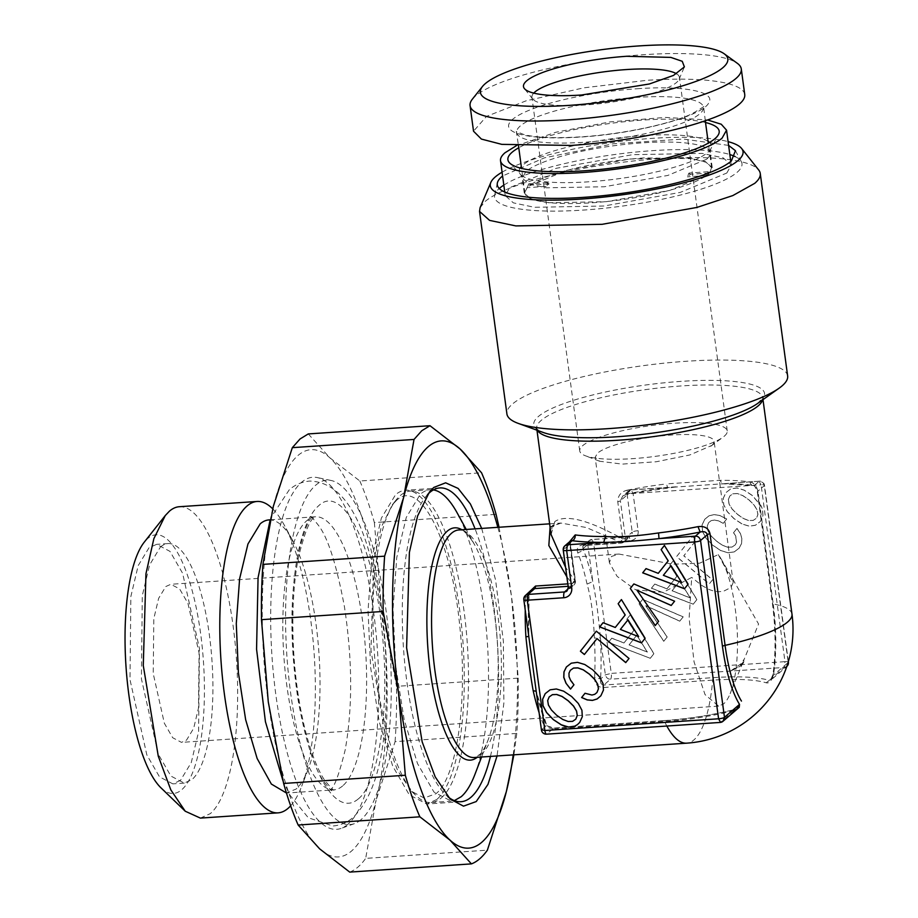 <?xml version="1.0" encoding="UTF-8"?>
<svg xmlns="http://www.w3.org/2000/svg" width="918" height="918" viewBox="0 0 918 918"><rect width="100%" height="100%" fill="white"/><g stroke="black" fill="none" stroke-linecap="round" stroke-linejoin="round"><path stroke-width="0.69" stroke-dasharray="4.59 3.44" d="M308.287 433.927L329.78 457.749L359.845 480.998L481.548 472.781M359.845 480.998A220.871 66.096 86.1 0 1 374.372 522.56L496.076 514.344M499.048 527.242L511.441 595.954L518.222 678.138L396.519 686.354L381.165 604.744A204.06 61.07 86.1 0 0 329.78 457.749A204.06 61.07 86.1 0 0 273.334 506.311A204.06 61.07 86.1 0 0 268.274 701.868A204.06 61.07 86.1 0 0 319.648 848.852A204.06 61.07 86.1 0 0 376.093 800.301L365.674 858.376L487.378 850.16M374.372 522.56L381.165 604.744A204.06 61.07 86.1 0 1 376.093 800.301L395.084 741.641L516.788 733.436A220.871 66.096 86.1 0 0 518.222 678.138M395.084 741.641A220.871 66.096 86.1 0 0 396.519 686.354M516.788 733.436L513.896 754.825M349.712 872.1A220.871 66.096 86.1 0 0 357.94 867.074A220.871 66.096 86.1 0 0 365.674 858.376M497.843 527.322A204.06 61.07 -93.9 0 1 511.441 595.954A204.06 61.07 -93.9 0 1 513.196 754.883M347.842 824.318A176.451 52.808 -93.9 0 1 340.98 828.438A176.451 52.808 -93.9 0 1 274.448 683.543A176.451 52.808 -93.9 0 1 301.597 482.294A176.451 52.808 -93.9 0 1 317.307 477.578A176.451 52.808 -93.9 0 1 376.472 637.758A176.451 52.808 -93.9 0 1 347.842 824.318M481.686 528.412L495.582 579.981L503.374 641.246L503.89 703.004L497.051 755.973M361.049 819.648A172.595 51.649 -93.9 0 1 354.337 823.675A172.595 51.649 -93.9 0 1 289.262 681.948A172.595 51.649 -93.9 0 1 315.815 485.106A172.595 51.649 -93.9 0 1 331.18 480.493A172.595 51.649 -93.9 0 1 389.048 637.172A172.595 51.649 -93.9 0 1 361.049 819.648M427.559 494.595A157.253 47.059 86.1 0 0 425.642 496.833A157.253 47.059 86.1 0 0 403.472 647.993A157.253 47.059 86.1 0 0 445.746 794.793A157.253 47.059 86.1 0 0 447.95 796.755M490.43 756.409A157.253 47.059 86.1 0 0 475.065 528.86M436.738 799.532L426.721 804.03L409.267 794.816L392.709 766.128L379.237 721.766L370.631 667.547L368.038 610.654L371.767 558.557L381.36 518.142L395.532 494.733A157.253 47.059 -93.9 0 1 405.549 490.246A157.253 47.059 -93.9 0 1 461.639 626.719A157.253 47.059 -93.9 0 1 436.738 799.532M396.324 500.551L392.307 504.797L381.245 527.173L373.569 561.196L370.975 650.173L385.503 737.992L397.678 770.684L411.631 791.373L424.082 798.006L435.958 793.714C456.9 777.466 467.87 700.916 459.849 626.994C451.851 540.805 420.008 477.383 396.324 500.551M268.917 519.921A136.839 40.954 -93.9 0 1 292.59 540.323A136.839 40.954 -93.9 0 1 308.069 769.582A136.839 40.954 -93.9 0 1 296.066 789.067L286.439 793.003M441.156 798.063A156.049 46.703 86.1 0 0 465.862 626.569A156.049 46.703 86.1 0 0 410.197 491.13A156.049 46.703 86.1 0 0 400.259 495.594A156.049 46.703 86.1 0 0 396.117 499.977A156.049 46.703 86.1 0 0 374.119 649.967A156.049 46.703 86.1 0 0 416.072 795.654A156.049 46.703 86.1 0 0 431.219 802.516A156.049 46.703 86.1 0 0 441.156 798.063M272.715 508.824A156.049 46.703 -93.9 0 1 284.064 524.729A156.049 46.703 -93.9 0 1 301.712 786.175A156.049 46.703 -93.9 0 1 290.65 805.809M474.893 774.482A156.049 46.703 86.1 0 0 457.244 513.047M433.365 489.914A156.049 46.703 86.1 0 0 430.255 489.776A156.049 46.703 86.1 0 0 420.306 494.24L406.249 517.465L396.737 557.57L393.019 609.265L395.612 665.734L404.149 719.528L417.506 763.558L433.939 792.027L451.266 801.162L454.341 800.611M587.061 584.1L592.764 581.553L587.761 544.535A4.797 0.998 172.3 0 1 593.659 543.089L592.007 539.451L628.578 536.973A4.797 1.434 -93.9 0 0 628.268 537.11A4.797 4.475 -130.7 0 0 632.215 532.153L625.422 537.994L624.527 541.379L621.475 542.951L584.904 545.43L582.804 546.095L582.999 548.643A118.835 35.561 -93.9 0 1 592.764 581.553C595.908 596.551 598.444 615.312 600.372 637.826A118.835 35.561 -93.9 0 1 600.613 678.93C599.936 682.533 600.992 684.564 603.78 685.023L610.573 679.182C607.991 679.263 606.259 677.817 605.375 674.833L600.372 637.826L594.359 638.102C593.544 616.047 591.112 598.054 587.061 584.1A114.039 34.127 86.1 0 0 577.686 552.521A4.797 3.351 158.3 0 0 582.999 548.643L587.761 544.535L589.207 540.599L591.708 539.577L628.268 537.11L621.475 542.951A4.797 1.434 -93.9 0 1 621.165 543.089A4.797 1.434 -93.9 0 1 620.235 542.182L583.676 544.649C578.329 545.453 576.332 548.069 577.686 552.521M786.852 666.365L784.282 667.455L610.573 679.182A4.797 1.434 86.1 0 0 611.273 673.387L605.375 674.833L600.613 678.93L594.589 677.553C594.474 683.692 597.274 687.02 602.988 687.536L712.701 680.135A87.003 18.165 172.3 0 1 766.186 682.797C769.456 683.635 771.981 680.456 773.759 673.284A4.797 2.639 -171.9 0 0 772.99 674.432A4.797 2.639 -171.9 0 0 773.174 675.441L788.057 662.635M546.52 734.159A4.797 1.434 86.1 0 0 546.83 734.021C544.248 734.102 542.504 732.656 541.631 729.672L546.394 725.576A4.797 3.351 -21.7 0 0 546.29 724.107L536.204 691.243M541.459 730.005L536.628 692.665A118.835 35.561 -93.9 0 0 546.394 725.576L553.91 728.043M523.822 599.718A4.797 0.998 172.3 0 1 524.017 599.385L525.463 595.449M179.366 506.713A156.049 46.703 86.1 0 1 235.019 642.141A156.049 46.703 86.1 0 1 210.314 813.635L200.376 818.099M788.413 662.153A4.797 0.998 -7.7 0 0 784.982 661.66L784.282 667.455L769.238 680.399L770.558 680.41L773.174 675.441A90.664 27.127 86.1 0 0 772.612 603.195L757.511 491.509L754.344 485.427A4.797 3.718 -82.6 0 1 753.093 485.53L722.753 483.775L667.432 487.619L666.675 483.889L719.723 480.309A114.039 23.811 172.3 0 1 750.029 481.881A4.797 3.718 -82.6 0 0 753.035 485.519M531.843 589.93L528.779 595.277A118.835 35.561 -93.9 0 0 529.02 636.392L524.017 599.385L528.779 595.277L531.683 590.067M723.017 721.273L720.527 722.294L735.57 709.35A90.664 18.922 172.3 0 1 663.335 720.768L553.623 728.169L554.862 728.949C548.562 728.663 544.454 726.448 542.561 722.305A4.797 3.351 -21.7 0 1 546.267 724.061M720.217 722.42L546.83 734.021L553.623 728.169M160.879 787.747A129.645 38.797 86.1 0 0 181.718 789.744A129.645 38.797 86.1 0 0 200.583 633.259A129.645 38.797 86.1 0 0 147.741 538.464A129.645 38.797 86.1 0 0 144.298 542.102M624.527 541.379L630.769 536.101L628.578 536.973A4.797 1.434 -93.9 0 1 630.23 540.622A9.605 8.939 -130.7 0 0 638.113 530.696L633.076 493.471L631.125 489.96L667.478 487.504A118.835 24.809 -7.7 0 0 626.351 494.056L622.748 496.03L620.384 500.769L627.178 494.917L628.635 490.981L631.435 489.833A4.797 4.797 0 0 0 628.623 490.969L622.748 496.03L626.661 494.113L627.212 490.178C621.038 491.715 617.883 495.571 617.757 501.744L622.794 538.969L620.235 542.182L586.327 527.517L560.909 523.065L550.089 527.276M650.277 658.286L608.508 642.302L611.79 638.171L624.01 642.921L633.902 630.471L626.891 619.157L630.253 614.934L653.914 653.696L650.277 658.286L608.439 642.359L611.721 638.228L623.942 642.979L633.833 630.528L626.822 619.214L630.184 614.991L653.845 653.754L650.208 658.344M683.199 616.85L679.802 621.119L645.756 605.673L667.202 636.977L663.806 641.246L639.066 603.826L642.634 599.339L683.199 616.85L679.733 621.176L645.687 605.731L667.134 637.035L663.737 641.303L639.008 603.883L642.577 599.397L683.13 616.907M726.7 518.968L723.269 523.283L718.599 520.885L714.594 520.001L711.209 520.609L708.719 522.572L707.25 526.198L707.973 530.615L710.899 535.607L716.258 540.897L722.351 545.166L727.722 547.185L732.082 547.025L735.329 544.799L736.58 542.251L735.743 536.101L733.608 532.669L737.005 528.401L740.401 533.484L741.939 538.659L741.526 543.617L739.242 548.069L734.285 551.856L728.089 552.739L720.814 550.548L712.827 545.212L706.126 538.269L702.557 531.407L702.109 524.97L704.76 519.267L708.983 515.836L714.158 514.55L720.148 515.583L726.7 518.968L723.212 523.34L718.542 520.942L714.537 520.058L711.152 520.667L708.65 522.629L707.181 526.255L707.904 530.673L710.83 535.664L716.189 540.954L722.282 545.223L727.653 547.243L732.013 547.082L735.272 544.856L736.511 542.308L735.674 536.158L733.539 532.727L736.936 528.458L740.344 533.542L741.87 538.717L741.457 543.674L739.174 548.126L734.216 551.913L728.031 552.797L720.756 550.605L712.758 545.269L706.057 538.327L702.5 531.465L702.04 525.027L704.703 519.324L708.914 515.893L714.089 514.608L720.079 515.641L726.631 519.026M712.575 579.774L709.281 583.905L676.6 556.595L692.516 536.548L696.475 539.853L683.841 555.769L712.575 579.774L709.224 583.963L676.532 556.652L692.459 536.605L696.406 539.91L683.772 555.826L712.506 579.832M693.262 604.17L651.493 588.186L654.775 584.055L666.996 588.805L676.887 576.355L669.888 565.04L673.238 560.818L696.911 599.592L693.193 604.228L651.424 588.243L654.718 584.112L666.927 588.863L676.818 576.412L669.819 565.098L673.169 560.875L696.842 599.649L693.193 604.228M741.996 523.891L733.998 518.567L727.297 511.613L723.74 504.751L723.281 498.325L725.943 492.61L730.82 488.835L737.085 487.94L744.326 490.178L752.358 495.468L761.16 505.887L762.571 509.238L762.984 515.721L760.414 521.424L755.422 525.245L749.226 526.129L741.928 523.948L733.93 518.624L727.228 511.67L723.671 504.808L723.212 498.382L725.874 492.668L730.751 488.892L737.028 487.997L744.257 490.235L752.29 495.525L761.091 505.944L762.502 509.295L762.927 515.778L760.345 521.481L755.353 525.303L749.168 526.186L741.928 523.948M728.387 499.587L729.11 504.005L732.071 508.951L737.429 514.252L743.523 518.521L748.893 520.54L753.253 520.368L756.512 518.154L757.935 514.482L757.166 510.029L754.148 505.038L748.927 499.782L742.8 495.559L737.429 493.54L733.057 493.7L729.89 495.915L728.318 499.644L729.041 504.062L732.013 509.008L737.361 514.309L743.454 518.578L748.824 520.598L753.185 520.426L756.443 518.211L757.866 514.539L757.098 510.087L754.08 505.095L748.859 499.84L742.731 495.617L737.361 493.597L733 493.758L729.833 495.972L728.318 499.644M672.137 590.71L690.37 597.939L679.779 581.094L672.079 590.767L690.313 597.997L679.71 581.151L672.079 590.767M629.151 644.826L647.385 652.055L636.794 635.21L629.082 644.884L647.316 652.113L636.725 635.267L629.082 644.884M638.113 530.696A4.797 0.998 172.3 0 0 632.215 532.153L627.178 494.917A4.797 0.998 -7.7 0 1 633.076 493.471L761.068 484.83L759.117 481.319C762.147 481.606 763.879 483.063 764.315 485.668L788.183 662.211M630.23 540.622L593.659 543.089L611.273 673.387L784.982 661.66L761.068 484.83A4.797 0.998 172.3 0 1 764.499 485.335A4.797 4.797 0 0 0 759.415 481.181L722.753 483.775L719.723 480.309M568.139 586.315L571.317 586.109L574.37 584.525L575.265 581.14L565.58 567.347M568.276 587.325A4.797 0.998 172.3 0 1 568.46 586.992A4.797 4.475 -130.7 0 1 567.026 590.94L574.37 584.525M568.253 588.748L571.317 586.109A4.797 1.434 86.1 0 0 572.109 583.584L574.657 580.383L569.516 541.827M528.779 595.277L525.658 597.274L526.014 594.944M529.009 595.839L528.802 636.495M739.22 707.353L735.57 709.35A4.797 2.352 75.4 0 0 734.997 709.362C712.609 715.076 688.821 718.828 663.634 720.63A4.797 1.434 -93.9 0 1 664.563 721.548L554.862 728.949M563.239 550.1A4.797 0.998 172.3 0 1 563.434 549.767L564.88 545.82M180.456 780.438L172.813 783.869L159.48 776.835L146.846 754.94L130 679.687L130.861 596.482L138.182 565.637L149.003 547.771L156.645 544.34L169.979 551.374L182.613 573.268L199.458 648.521L198.598 731.715L191.277 762.571L180.456 780.438M773.759 673.284A87.003 26.037 86.1 0 0 773.22 603.952A4.797 0.998 172.3 0 1 772.428 603.528A4.797 0.998 172.3 0 1 772.612 603.195M602.988 687.536A4.797 1.434 86.1 0 1 603.78 685.023L713.493 677.622A90.664 18.922 172.3 0 1 769.238 680.399L766.186 682.797M617.757 501.744A4.797 0.998 172.3 0 0 620.384 500.769L625.422 537.994L622.794 538.969C588.553 519.921 565.901 514.114 554.839 521.55L553.416 525.486M575.265 581.14L570.227 543.915L563.434 549.767L568.46 586.992L575.265 581.14L574.657 580.383M567.806 583.882L572.109 583.584L566.865 576.848M736.511 709.683L733.895 710.589A4.797 2.352 75.4 0 1 734.974 709.362L739.265 707.319M570.227 543.915L569.619 543.158L570.227 543.915L570.663 540.828M160.432 547.002A120.04 35.917 -93.9 0 1 168.074 543.571A120.04 35.917 -93.9 0 1 210.888 647.741A120.04 35.917 -93.9 0 1 191.885 779.669L184.243 783.1L170.909 776.066L158.275 754.171L141.429 678.918L142.29 595.713L149.611 564.868L160.432 547.002M791.982 614.119A114.039 23.811 172.3 0 0 773.22 603.952L758.119 492.277C756.96 486.448 754.263 482.994 750.029 481.881M551.075 534.517L554.839 521.55M741.457 665.091A60.014 12.531 -7.7 0 0 743.798 660.903A60.014 12.531 -7.7 0 0 743.488 659.962L742.88 662.475L740.195 666.032L730.9 670.794A60.014 12.531 -7.7 0 0 740.516 665.837A60.014 12.531 -7.7 0 0 741.457 665.091M730.9 670.794L741.251 663.599L743.488 659.962L743.569 660.788L758.578 624.022L721.055 558.821A79.223 23.707 -93.9 0 1 730.154 693.675A79.223 23.707 -93.9 0 1 723.636 703.865L718.587 706.126L705.035 694.593L694.065 661.901L689.108 618.284L691.713 577.433L663.175 592.351L635.463 589.746L617.091 576.355L609.391 562.745L611.457 556.469L618.939 554.047L672.768 564.214L699.688 563.182L718.278 554.587A79.223 23.707 -93.9 0 1 721.055 558.821M165.779 586.556L170.817 584.284L179.618 588.931L187.96 603.378L199.08 653.042L198.506 707.962L193.675 728.318L186.538 740.115L181.489 742.375L172.699 737.739L164.356 723.281L153.237 673.617L153.799 618.709L158.63 598.341L165.779 586.556M718.278 554.587L733.195 582.54L730.969 587.486L723.866 591.077L719.368 591.731L714.33 591.238L709.144 589.54L701.731 585.409L691.713 577.433M472.38 99.144A136.839 28.573 172.3 0 1 643.529 54.713A136.839 28.573 172.3 0 1 737.338 63.319M744.739 94.543A136.839 28.573 -7.7 0 0 646.983 80.314L583.825 87.83L526.163 100.796L486.529 116.379L473.527 131.205M711.76 445.471A60.014 12.531 -7.7 0 0 714.101 441.283A60.014 12.531 -7.7 0 0 662.176 435.809A60.014 12.531 -7.7 0 0 597.492 453.182L595.151 457.359L599.638 461.249L622.243 464.106L656.301 461.743L689.762 454.972L711.76 445.471M787.644 375.978A141.647 29.571 -7.7 0 0 665.102 363.069A141.647 29.571 -7.7 0 0 512.428 404.058A141.647 29.571 -7.7 0 0 506.908 413.926M533.725 93.108A74.427 15.537 -7.7 0 0 531.924 97.251A74.427 15.537 -7.7 0 0 532.738 99.075A74.427 15.537 -7.7 0 0 585.087 104.985A74.427 15.537 -7.7 0 0 676.52 82.494A74.427 15.537 -7.7 0 0 679.125 79.281A74.427 15.537 -7.7 0 0 679.423 77.307A74.427 15.537 -7.7 0 0 676.589 73.796M724.336 436.153A74.427 15.537 -7.7 0 0 727.24 430.967A74.427 15.537 -7.7 0 0 662.853 424.173A74.427 15.537 -7.7 0 0 582.643 445.712A74.427 15.537 -7.7 0 0 579.74 450.91A74.427 15.537 -7.7 0 0 585.294 455.73A74.427 15.537 -7.7 0 0 655.567 456.326A74.427 15.537 -7.7 0 0 723.166 437.083A74.427 15.537 -7.7 0 0 724.336 436.153M547.094 182.797L549.079 183.841L547.403 185.126A74.427 15.537 -7.7 0 0 546.107 186.388L547.564 182.602M690.405 174.305L688.798 173.238L687.444 176.853A74.427 15.537 -7.7 0 0 689.108 175.567A74.427 15.537 -7.7 0 0 690.405 174.305L709.304 173.02L711.634 167.719L706.229 162.302L692.161 158.665L644.321 157.919A94.233 19.668 -7.7 0 0 530.179 185.115L528.711 183.875L527.207 187.674A94.233 19.668 -7.7 0 0 524.878 192.975A94.233 19.668 -7.7 0 0 592.19 202.775A94.233 19.668 -7.7 0 0 706.332 175.579L708.099 171.769L709.304 173.02M480.103 207.663L485.048 201.535A141.647 29.571 172.3 0 1 629.082 161.488A141.647 29.571 172.3 0 1 758.704 169.991M546.107 186.388L527.207 187.674M549.079 183.841L530.179 185.115M706.332 175.579L687.444 176.853M502.077 172.194A127.51 26.622 172.3 0 1 613.121 142.336A127.51 26.622 172.3 0 1 728.1 141.636M708.535 174.259L712.23 167.638L705.494 161.637L687.949 157.942L630.196 158.998L566.716 170.312L527.976 186.446L524.281 193.055L531.029 199.068L548.574 202.752L606.316 201.696L669.796 190.393L708.535 174.259M728.605 145.4L683.428 139.054L613.316 143.793L544.454 157.839L502.594 175.958M735.157 156.611A124.837 26.06 172.3 0 1 741.331 161.66A124.837 26.06 172.3 0 1 737.108 172.32A124.837 26.06 172.3 0 1 597.79 208.914A124.837 26.06 172.3 0 1 494.653 195.018A124.837 26.06 172.3 0 1 499.254 188.511M503.833 185.115A124.837 26.06 172.3 0 1 614.762 154.522A124.837 26.06 172.3 0 1 729.844 154.557M726.815 173.02L731.267 165.068L723.154 157.839L702.052 153.398L632.605 154.672L556.262 168.281L509.697 187.674L505.256 195.626L513.357 202.855L534.46 207.296L603.906 206.022L680.249 192.413L726.815 173.02M705.529 122.507A106.591 22.25 -7.7 0 0 610.562 123.391A106.591 22.25 -7.7 0 0 518.762 147.764M516.088 145.87L556.021 132.203L610.355 121.853L665.47 117.412L707.606 119.971M658.596 621.348L637.035 590.205M655.211 625.617L658.665 621.291M671.196 605.478L674.661 601.152L633.879 583.94M573.957 684.782L569.137 676.669L569.034 673.146L570.399 670.255M570.526 689.097L574.025 684.725M597.01 692.482L594.83 694.249L592.041 694.995L585.076 693.205M600.923 695.752L603.528 690.003L603.126 683.612L599.557 676.75L592.856 669.796L584.869 664.471L577.594 662.28L571.352 663.129L566.372 666.996M629.025 658.481L596.402 631.102M584.364 654.511L597.067 638.549M625.732 662.612L629.094 658.424M688.121 584.181L664.494 545.395M658.321 573.291L646.1 568.54M684.484 588.759L688.19 584.123M681.661 582.482L663.427 575.242L671.069 565.626M645.136 638.285L621.497 599.511M615.324 627.407L603.057 622.725M641.498 642.875L645.205 638.228M638.676 636.587L620.442 629.358L628.084 619.742M571.616 696.51L563.686 691.116L556.423 688.925L550.18 689.774L545.258 693.606M578.317 703.452L571.684 696.452M577.433 724.612L579.751 722.409L582.391 716.614L581.989 710.211L578.386 703.395M575.838 719.138L572.625 721.307L568.208 721.433L562.837 719.414L556.756 715.237L551.489 709.935L548.471 704.944L547.748 700.526L549.228 696.9M358.249 798.958A151.252 45.257 -93.9 0 1 296.594 688.374A151.252 45.257 -93.9 0 1 318.615 505.795C342.299 482.627 374.142 546.061 382.14 632.238C390.161 706.16 379.191 782.71 358.249 798.958M342.644 785.923A136.839 40.954 -93.9 0 1 333.934 789.836A136.839 40.954 -93.9 0 1 285.119 671.069A136.839 40.954 -93.9 0 1 306.784 520.69A136.839 40.954 -93.9 0 1 315.505 516.777A136.839 40.954 -93.9 0 1 364.308 635.531A136.839 40.954 -93.9 0 1 342.644 785.923M461.88 529.755A116.437 34.85 -93.9 0 1 474.836 545.189L474.836 545.189A116.437 34.85 -93.9 0 1 487.997 740.264L487.997 740.264A116.437 34.85 -93.9 0 1 478.783 755.927A116.437 34.85 -93.9 0 1 477.785 756.845A116.437 34.85 -93.9 0 1 477.234 757.304M623.976 541.941A4.797 4.797 0 0 1 621.165 543.089L584.605 545.556L591.708 539.577M788.344 661.671L764.499 485.335A4.797 0.998 172.3 0 1 764.315 485.668L757.511 491.509L758.119 492.277L757.511 491.509M584.904 545.43L583.676 544.649M481.583 757.017L487.997 740.264C485.255 747.183 482.489 751.934 479.712 754.55L474.17 757.511A114.039 34.127 86.1 0 0 481.434 754.252A114.039 34.127 86.1 0 0 482.409 753.357A114.039 34.127 86.1 0 0 499.3 627.178A114.039 34.127 86.1 0 0 458.816 529.961C463.223 529.33 468.559 534.414 474.836 545.189L466.229 529.457M713.493 677.622A4.797 1.434 86.1 0 0 712.701 680.135A114.039 34.127 86.1 0 1 693.916 739.908A114.039 34.127 86.1 0 1 686.653 743.167M594.589 677.553A114.039 34.127 86.1 0 0 594.359 638.102M525.658 597.274A114.039 34.127 86.1 0 0 525.245 610.24M539.096 712.678A114.039 34.127 86.1 0 0 542.561 722.305M663.335 720.768A4.797 1.434 -93.9 0 1 663.634 720.63L553.933 728.031C548.757 727.067 546.21 725.759 546.29 724.107M626.351 494.056L631.125 489.96M722.753 483.775A118.835 24.809 -7.7 0 1 754.344 485.427L759.117 481.319M733.895 710.589A87.003 18.165 172.3 0 1 664.563 721.548A114.039 34.127 86.1 0 0 666.847 726.035M560.864 523.076L550.892 526.519M627.212 490.178A114.039 23.811 172.3 0 1 666.675 483.889M537.432 430.37A114.039 23.811 172.3 0 1 536.72 428.362A114.039 23.811 172.3 0 1 540.369 421.132A114.039 23.811 172.3 0 1 541.161 420.421A114.039 23.811 172.3 0 1 664.07 387.419A114.039 23.811 172.3 0 1 762.732 397.804A114.039 23.811 172.3 0 1 762.583 399.927M536.961 430.198L536.72 428.362C538.12 428.683 532.899 427.524 543.181 432.458A116.437 24.304 172.3 0 1 537.523 417.265A116.437 24.304 172.3 0 1 538.338 416.542A116.437 24.304 172.3 0 1 679.928 381.452A116.437 24.304 172.3 0 1 760.838 400.845A116.437 24.304 172.3 0 1 760.024 401.579A116.437 24.304 172.3 0 1 757.591 403.472L762.732 397.804L762.984 399.64M637.195 88.736C684.162 85.351 716.545 91.823 708.685 103.034C702.155 116.334 637.218 133.626 581.083 137.012A101.428 21.171 -7.7 0 1 512.577 119.386A101.428 21.171 -7.7 0 1 637.195 88.736M636.14 97.434A94.233 19.668 -7.7 0 0 516.696 132.479A94.233 19.668 -7.7 0 0 584.009 142.279A94.233 19.668 -7.7 0 0 703.463 107.234A94.233 19.668 -7.7 0 0 636.14 97.434M706.516 159.307A94.829 19.794 -7.7 0 0 710.211 152.698A94.829 19.794 -7.7 0 0 628.164 144.057A94.829 19.794 -7.7 0 0 525.957 171.494L522.262 178.103L529.009 184.116L546.554 187.811L604.308 186.756L667.788 175.441L706.516 159.307M520.208 168.028A96.998 20.253 -7.7 0 0 520.69 174.581A96.998 20.253 -7.7 0 0 610.309 179.779A96.998 20.253 -7.7 0 0 707.675 152.491A96.998 20.253 -7.7 0 0 710.784 148.877A96.998 20.253 -7.7 0 0 709.522 142.439M708.065 141.338A96.998 20.253 -7.7 0 0 616.058 138.205A96.998 20.253 -7.7 0 0 522.985 164.965A96.998 20.253 -7.7 0 0 521.309 166.594M354.337 823.675L340.98 828.438M331.18 480.493L317.307 477.578M445.746 794.793L450.176 799.062M425.642 496.833L429.452 492.014M461.008 801.712L426.721 804.03M439.825 487.928L405.549 490.246M270.167 519.829L315.62 516.754L314.289 517.649C310.1 519.14 304.925 531.889 298.775 555.883C290.776 593.544 290.834 652.228 299.234 701.157C306.222 742.375 316.825 768.859 324.444 779.898C330.905 788 334.106 791.305 334.049 789.836L287.345 792.98M411.643 791.385L416.072 795.654M392.307 504.797L396.117 499.977M292.59 540.323L284.064 524.729M308.069 769.582L301.712 786.175M410.197 491.13L430.255 489.776M592.007 539.44A4.797 4.797 0 0 0 589.207 540.587L582.804 546.095L584.605 545.567M431.219 802.516L451.266 801.162M753.093 485.53C754.389 485.232 755.801 487.332 757.327 491.841L772.428 603.528C775.721 629.048 775.917 652.687 772.99 674.455L770.546 680.399L786.783 666.445A4.797 4.797 0 0 0 786.841 666.388M549.63 523.834L560.909 523.065M631.423 489.822L677.495 486.712L626.661 494.113M722.156 483.924L759.415 481.181M573.819 585.087A4.797 4.797 0 0 0 575.448 580.807L570.411 543.582L570.744 540.759M168.074 543.571L156.645 544.34M184.243 783.1L172.813 783.869M553.393 525.498C552.533 524.006 551.787 527.196 551.144 535.045M743.798 660.903L743.695 660.168M739.288 666.755L740.516 665.837M742.88 662.475L730.154 693.675M618.939 554.047L170.817 584.284M718.587 706.126L181.489 742.375M733.195 582.54L714.101 441.283M609.391 562.745L595.151 457.359M532.738 99.075L524.373 88.541M679.125 79.281L684.392 66.899M710.819 446.217L723.166 437.083M599.626 461.249L585.294 455.73M579.74 450.91L531.924 97.251M705.288 120.774L703.555 106.132C705.919 105.386 702.04 107.934 691.942 113.798C670.61 124.033 622.37 134.257 581.542 136.805C555.654 138.4 536.479 137.666 524.017 134.625L516.318 131.446L518.532 146.031M727.24 430.967L679.423 77.307M547.598 182.59L528.711 183.864M524.878 192.975L521.55 168.384M711.634 167.719L708.317 143.128M708.099 171.758L689.2 173.032M712.23 167.638L710.211 152.698L710.784 148.877L718.438 134.625M524.281 193.055L522.262 178.103L520.69 174.581L509.536 162.865M497.395 182.866L494.653 195.018M735.444 150.69L741.331 161.66M505.256 195.626L504.762 192.034M731.267 165.068L730.774 161.476M269.961 520.804L271.556 516.662L289.25 489.81C295.068 484.693 301.873 481.778 309.653 481.078C357.756 482.363 377.057 560.072 385.388 647.787C388.83 721.399 384.355 786.198 353.315 817.261C347.497 822.379 340.704 825.293 332.924 825.993L308.287 817.754L290.134 795.378L283.088 781.172M330.503 790.065L329.837 789.962C333.624 789.205 338.731 775.905 345.157 750.075C352.719 707.571 352.478 659.79 344.434 606.729C336.849 566.142 328.495 539.417 319.395 526.576C312.9 518.211 310.054 514.987 310.858 516.88L312.74 517.121C308.953 517.867 303.847 531.166 297.409 556.996C289.858 599.5 290.099 647.282 298.143 700.342C305.728 740.929 314.071 767.655 323.17 780.495C329.665 788.86 332.511 792.085 331.719 790.191L330.503 790.065"/><path stroke-width="1.38" d="M556.721 694.536L562.045 696.51L568.185 700.824L573.498 706.08L576.504 711.06L577.227 715.478L575.77 719.196L572.557 721.364L568.139 721.491L562.768 719.471L556.687 715.294L551.42 709.993L548.402 705.001L547.679 700.583L549.159 696.957L552.361 694.696L556.79 694.478L562.114 696.452L568.253 700.767L573.566 706.022L576.573 711.002L577.296 715.42L575.77 719.196M684.484 588.759L688.121 584.181L664.425 545.453L661.132 549.595L668.143 560.898L658.252 573.348L646.031 568.598L642.68 572.832L684.484 588.759M630.287 588.427L655.211 625.617L658.596 621.348L636.977 590.263L671.196 605.478L674.592 601.21L633.856 583.928L630.287 588.427L655.257 625.548M641.498 642.875L645.136 638.285L621.429 599.569L618.147 603.7L625.147 615.014L615.255 627.464L603.046 622.714L599.683 626.937L641.498 642.875M625.732 662.612L629.025 658.481L596.333 631.159L580.405 651.206L584.364 654.511L597.01 638.607L625.732 662.612M565.97 683.187L570.526 689.097L573.957 684.782L570.721 680.571L569.068 676.727L568.965 673.204L570.33 670.301L573.498 668.097L577.858 667.925L583.228 669.865L589.367 674.168L594.669 679.423L597.687 684.415L598.41 688.833L596.941 692.539L594.761 694.306L591.972 695.041L585.007 693.262L581.61 697.531L587.164 699.918L592.408 700.423L597.067 699L600.854 695.81L603.459 690.061L603.057 683.669L599.5 676.807L592.787 669.853L584.8 664.529L577.525 662.337L571.294 663.186L566.372 666.996L563.95 671.93L563.767 677.381L565.97 683.187L570.583 689.028M581.92 710.268L578.317 703.452L571.616 696.51L563.629 691.174L556.354 688.982L550.111 689.831L545.2 693.652L542.584 699.321L542.997 705.793L546.589 712.609L553.267 719.609L561.242 724.853L564.995 726.345L568.483 727.09L574.748 726.195L577.388 724.658L579.683 722.455L582.322 716.671L581.92 710.268M262.915 564.386L384.619 556.17A220.871 66.096 86.1 0 0 383.185 611.457L261.481 619.673A220.871 66.096 86.1 0 1 262.915 564.386L273.334 506.311L292.326 447.663L414.029 439.447L403.61 497.522A204.06 61.07 -93.9 0 1 460.056 448.959L481.548 472.781A220.871 66.096 86.1 0 1 496.076 514.344L499.048 527.242M384.619 556.17L403.61 497.522A204.06 61.07 -93.9 0 0 398.55 693.067L383.185 611.457M414.029 439.447L421.764 430.749L429.991 425.711L308.287 433.927L300.06 438.965L292.326 447.663M429.991 425.711L460.056 448.959A204.06 61.07 -93.9 0 1 497.843 527.322M513.896 754.825L506.369 791.5L487.378 850.16A220.871 66.096 86.1 0 1 479.644 858.858A220.871 66.096 86.1 0 1 471.416 863.884L449.923 840.062L419.859 816.813L298.155 825.03L319.648 848.852L349.712 872.1L471.416 863.884M513.196 754.883A204.06 61.07 -93.9 0 1 506.369 791.5A204.06 61.07 -93.9 0 1 449.923 840.062A204.06 61.07 -93.9 0 1 398.55 693.067L405.331 775.262L283.628 783.467L268.274 701.868L261.481 619.673M283.628 783.467A220.871 66.096 86.1 0 0 298.155 825.03M405.331 775.262A220.871 66.096 86.1 0 0 419.859 816.813M497.051 755.973L487.963 784.397L476.224 801.563L463.51 806.153L450.176 799.062L435.212 776.903L422.165 741.87L406.605 647.775L409.382 552.441L417.598 515.985L429.452 492.014L433.755 487.458L445.632 482.811L458.116 488.422L470.395 503.959L481.686 528.412M475.065 528.86A157.253 47.059 86.1 0 0 439.825 487.928A157.253 47.059 86.1 0 0 429.819 492.427A157.253 47.059 86.1 0 0 427.559 494.595M447.95 796.755A157.253 47.059 86.1 0 0 461.008 801.712A157.253 47.059 86.1 0 0 471.026 797.214A157.253 47.059 86.1 0 0 490.43 756.409M286.439 793.003L271.349 784.052L257.143 758.509L245.657 719.723L238.393 672.722L236.282 623.597L239.621 578.742L247.952 543.984L260.207 523.834A136.839 40.954 -93.9 0 1 268.917 519.921L270.167 519.829M290.65 805.809A156.049 46.703 -93.9 0 1 288.022 808.391A156.049 46.703 -93.9 0 1 278.085 812.855A156.049 46.703 -93.9 0 1 222.42 677.427A156.049 46.703 -93.9 0 1 247.126 505.933A156.049 46.703 -93.9 0 1 257.074 501.469A156.049 46.703 -93.9 0 1 272.715 508.824M454.341 800.611L461.203 796.709A156.049 46.703 86.1 0 0 474.893 774.482L481.583 757.017M466.229 529.457L457.244 513.047A156.049 46.703 86.1 0 0 433.365 489.914M523.822 599.718A4.797 4.797 0 0 1 525.452 595.438L527.953 594.416L527.253 600.211A4.797 0.998 172.3 0 1 523.822 599.718L541.436 730.005A4.797 4.797 0 0 0 546.52 734.159A4.797 1.434 86.1 0 1 544.867 730.51L718.576 718.783L694.662 541.964L566.67 550.593L571.707 587.818A9.605 8.939 -130.7 0 1 563.824 597.744L527.253 600.211L544.867 730.51L541.631 729.672M278.085 812.855L200.376 818.099L185.241 811.225L170.828 789.893L158.263 756.168L143.277 665.55L145.951 573.75L153.868 538.636L165.274 515.549L169.417 511.177A156.049 46.703 86.1 0 1 179.366 506.713L257.074 501.469M788.183 662.211L786.852 666.365M531.683 590.067L534.746 588.576L568.139 586.315M720.527 722.294L718.576 718.783A4.797 0.998 -7.7 0 0 724.474 717.337L723.017 721.273L739.22 707.353M165.274 515.549L144.298 542.102A129.645 38.797 86.1 0 0 126.018 666.72A129.645 38.797 86.1 0 0 160.879 787.747L185.241 811.225M526.014 594.944L535.538 586.051L567.806 583.882M528.802 636.495L525.888 636.725C528.194 658.688 530.627 676.681 533.186 690.726A114.039 34.127 86.1 0 0 539.096 712.678M536.204 691.243L533.186 690.726M564.868 545.82A4.797 4.797 0 0 0 563.239 550.1A4.797 0.998 172.3 0 0 566.67 550.593L567.37 544.799L564.88 545.82L570.744 540.759L572.144 540.702A118.835 24.809 -7.7 0 0 603.723 542.343C618.434 542.263 636.862 541.023 659.009 538.614L695.362 536.158L700.136 532.061C703.98 531.063 706.39 531.935 707.353 534.666L700.56 540.507C699.677 537.523 697.944 536.078 695.362 536.158A4.797 1.434 -93.9 0 0 694.662 541.964A4.797 0.998 -7.7 0 0 700.56 540.507L724.474 717.337L739.518 704.393L739.254 707.33M566.865 576.848L548.838 545.544L550.089 527.276M569.516 541.827L575.196 534.93A4.797 3.718 97.4 0 1 572.144 540.702L567.37 544.799L603.723 542.343L605.501 536.514C619.157 537.363 636.84 536.169 658.55 532.933L659.009 538.614A118.835 24.809 -7.7 0 0 700.136 532.061L698.013 526.645C704.634 525.865 708.616 528.217 709.993 533.679A4.797 0.998 172.3 0 0 707.353 534.666L722.455 646.341A90.664 27.127 86.1 0 0 739.518 704.393L736.511 709.683M666.847 726.035A114.039 34.127 86.1 0 0 686.653 743.167A114.039 114.039 0 0 0 791.982 614.119A114.039 23.811 172.3 0 1 787.529 622.071A114.039 23.811 172.3 0 1 725.082 645.365A87.003 26.037 86.1 0 0 741.457 701.065M565.58 567.347L551.075 534.517M724.222 53.795L737.338 63.319A136.839 28.573 172.3 0 1 741.285 68.942A136.839 28.573 172.3 0 1 567.817 119.845A136.839 28.573 172.3 0 1 470.062 105.616A136.839 28.573 172.3 0 1 472.38 99.144L482.489 86.476A124.837 26.06 172.3 0 1 638.63 45.946A124.837 26.06 172.3 0 1 724.222 53.795A124.837 26.06 172.3 0 1 689.877 83.515A124.837 26.06 172.3 0 1 569.573 105.352A124.837 26.06 172.3 0 1 482.489 86.476M470.062 105.616L473.527 131.205L481.388 139.077L501.802 144.367L571.283 145.434A136.839 28.573 -7.7 0 0 744.739 94.543L741.285 68.942M626.604 56.285A81.358 16.983 -7.7 0 0 524.373 88.541A81.358 16.983 -7.7 0 0 581.599 95.002L649.393 83.974L673.491 75.414L684.392 66.899L682.235 61.299L670.828 57.398L626.604 56.285M479.529 211.415L506.908 413.926A141.647 29.571 -7.7 0 0 518.314 423.416A141.647 29.571 -7.7 0 0 651.241 424.254A141.647 29.571 -7.7 0 0 779.153 388.153A141.647 29.571 -7.7 0 0 782.125 385.847A141.647 29.571 -7.7 0 0 787.644 375.978L760.253 173.456A141.647 29.571 172.3 0 1 754.734 183.336L732.805 195.58L696.888 207.434L602.07 224.325L515.801 225.908L489.592 220.389L479.529 211.415L480.103 207.663L490.843 182.418A127.51 26.622 172.3 0 1 495.295 176.91A127.51 26.622 172.3 0 1 502.077 172.194M676.589 73.796A74.427 15.537 -7.7 0 0 626.26 69.573A74.427 15.537 -7.7 0 0 534.827 92.064A74.427 15.537 -7.7 0 0 533.725 93.108M728.1 141.636A127.51 26.622 172.3 0 1 741.641 148.509L758.704 169.991A141.647 29.571 172.3 0 1 760.253 173.456M741.641 148.509A127.51 26.622 172.3 0 1 738.072 160.524A127.51 26.622 172.3 0 1 592.925 198.15A127.51 26.622 172.3 0 1 490.843 182.418M502.594 175.958L501.997 176.451A120.465 25.153 172.3 0 0 497.395 182.866A120.465 25.153 172.3 0 0 596.93 196.28A120.465 25.153 172.3 0 0 731.371 160.971L735.444 150.69L728.605 145.4M499.254 188.511A124.837 26.06 172.3 0 1 499.415 188.374A124.837 26.06 172.3 0 1 503.833 185.115M729.844 154.557A124.837 26.06 172.3 0 1 735.157 156.611M518.762 147.764A106.591 22.25 -7.7 0 0 512.06 152.296A106.591 22.25 -7.7 0 0 509.536 162.865A106.591 22.25 -7.7 0 0 608.014 168.579A106.591 22.25 -7.7 0 0 715.019 138.595A106.591 22.25 -7.7 0 0 718.438 134.625A106.591 22.25 -7.7 0 0 705.529 122.507M516.088 145.87L504.98 152.778A114.039 23.811 -7.7 0 0 500.528 160.73A114.039 23.811 -7.7 0 0 599.19 171.115A114.039 23.811 -7.7 0 0 722.099 138.125L726.551 130.172L721.261 124.24L707.606 119.971M636.977 590.263L671.253 605.421M633.879 583.94L630.356 588.369M681.592 582.54L663.358 575.299L671.001 565.683L681.661 582.482L671.001 565.683M570.33 670.301L573.566 668.04L577.927 667.868L583.286 669.807L589.425 674.11L594.738 679.366L597.744 684.358L598.467 688.775L596.941 692.539M585.018 693.274L581.679 697.473L587.233 699.86L592.477 700.365L597.136 698.942L600.854 695.81M566.44 666.95L564.019 671.873L563.836 677.323L566.039 683.13M580.405 651.206L584.422 654.442M596.344 631.171L580.474 651.149M597.01 638.607L625.789 662.544M638.607 636.644L620.373 629.415L628.015 619.799L638.676 636.587L628.015 619.799M661.132 549.595L668.212 560.841L658.252 573.348M664.437 545.476L661.201 549.538M646.054 568.609L642.749 572.775L684.53 588.702M618.147 603.7L625.215 614.957L615.255 627.464M621.44 599.58L618.216 603.642M603.057 622.725L599.752 626.879L641.544 642.807M545.258 693.606L542.653 699.264L543.066 705.735L546.658 712.552L553.336 719.551L561.311 724.795L568.552 727.033L574.817 726.138L577.433 724.612M549.159 696.957L552.429 694.639L556.79 694.478M788.057 662.635L788.218 662.498A4.797 0.998 -7.7 0 0 788.413 662.153A4.797 4.797 0 0 1 786.841 666.388M477.234 757.304A116.437 34.85 -93.9 0 1 430.427 672.492A116.437 34.85 -93.9 0 1 446.286 532.073A116.437 34.85 -93.9 0 1 447.273 531.155A116.437 34.85 -93.9 0 1 461.88 529.755M568.253 588.748L564.524 591.949L527.953 594.416L534.746 588.576A4.797 1.434 86.1 0 0 535.538 586.051M563.824 597.744A4.797 1.434 -93.9 0 1 564.524 591.949A4.797 4.475 -130.7 0 0 567.026 590.94L568.276 587.325A4.797 0.998 172.3 0 0 571.707 587.818M549.63 523.834L458.816 529.961A114.039 34.127 86.1 0 0 451.553 533.22A114.039 34.127 86.1 0 0 450.577 534.115A114.039 34.127 86.1 0 0 433.675 660.294A114.039 34.127 86.1 0 0 474.17 757.511L686.653 743.167M525.245 610.24A114.039 34.127 86.1 0 0 525.888 636.725M709.993 533.679L725.082 645.365A4.797 0.998 -7.7 0 0 722.455 646.341M698.013 526.645A114.039 23.811 172.3 0 1 658.55 532.933M605.501 536.514A114.039 23.811 172.3 0 1 575.196 534.93M762.583 399.927A114.039 23.811 172.3 0 1 759.083 405.045A114.039 23.811 172.3 0 1 758.291 405.756A114.039 23.811 172.3 0 1 640.294 438.242A114.039 23.811 172.3 0 1 537.432 430.37M779.153 388.153L757.591 403.472A116.437 24.304 172.3 0 1 652.434 433.147A116.437 24.304 172.3 0 1 543.181 432.458L518.314 423.416M709.522 142.439A96.998 20.253 -7.7 0 0 708.065 141.338M521.309 166.594A96.998 20.253 -7.7 0 0 520.208 168.028M525.452 595.438L531.855 589.93M546.52 734.159L720.217 722.432A4.797 4.797 0 0 0 723.028 721.284M563.239 550.1L568.276 587.325M762.984 399.64L791.982 614.119M536.961 430.198L551.144 535.022M521.55 168.384L518.532 146.031M708.317 143.128L705.288 120.774M504.762 192.034L500.528 160.73M730.774 161.476L726.551 130.172M283.088 781.172L265.428 721.732L256.57 649.21L258.061 577.697L269.961 520.804"/></g></svg>
